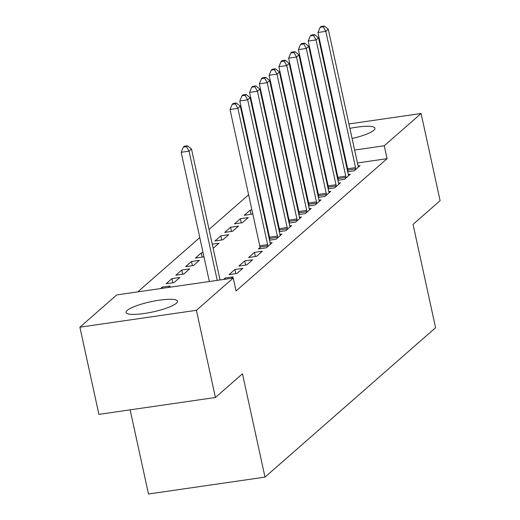 <?xml version="1.0" encoding="UTF-8"?>
<svg xmlns="http://www.w3.org/2000/svg" width="520" height="520" viewBox="0 0 520 520"><rect width="100%" height="100%" fill="white"/><g stroke="black" fill="none" stroke-linecap="round" stroke-linejoin="round"><path stroke-width="0.78" d="M349.888 128.381A26.299 5.2 167.7 0 1 374.959 128.232A26.299 5.2 167.7 0 1 373.828 130.273A26.299 5.2 167.7 0 1 352.105 138.528M341.51 140.524A26.299 5.2 167.7 0 1 340.918 140.608M330.064 141.388A26.299 5.2 167.7 0 1 329.453 141.369M176.293 303.297A26.299 5.2 167.7 0 1 148.421 312.819A26.299 5.2 167.7 0 1 126.035 312.455A26.299 5.2 167.7 0 1 127.166 310.414A26.299 5.2 167.7 0 1 155.031 300.885A26.299 5.2 167.7 0 1 177.424 301.256A26.299 5.2 167.7 0 1 176.293 303.297M268.164 177.665L267.657 178.113M258.394 186.225L257.887 186.667M248.625 194.779L209.04 229.457M199.778 237.569L137.767 291.882M274.606 156.637L275.113 156.195M284.375 148.083L284.882 147.635M294.144 139.523L294.651 139.081M303.914 130.969L304.421 130.52M130.143 409.844L148.493 494L265.005 477.113L435.578 327.704L413.049 224.38L440.109 200.675L421.103 113.497L384.267 145.756L354.614 150.053M265.005 477.113L242.476 373.782L215.417 397.488L98.898 414.375L79.891 327.19L116.721 294.931L233.239 278.044L196.411 310.303L79.891 327.19M280.637 184.308L281.229 184.223M281.534 188.396L282.042 187.954M337.942 180.291L344.422 179.348L350.285 174.213L348.322 174.499M337.753 179.439L338.13 179.108M261.099 201.422L261.69 201.338M261.995 205.511L262.502 205.069M318.403 197.405L324.883 196.463L330.746 191.328L328.783 191.614M318.214 196.553L318.591 196.222M234.494 223.847L242.365 222.703L248.228 217.575L240.35 218.712L234.494 223.847M298.864 214.519L305.344 213.577L311.207 208.442L309.244 208.728M298.675 213.668L299.058 213.337M214.955 240.962L222.827 239.817L228.69 234.689L220.818 235.827L214.955 240.962M279.325 231.634L285.812 230.692L291.668 225.556L289.712 225.843M279.136 230.783L279.519 230.444M202.183 257.094L201.279 252.941L195.416 258.076L203.287 256.932L203.886 256.412M201.279 252.941L203.073 252.681M259.981 247.559L258.394 248.944L266.272 247.806L272.129 242.671L270.173 242.957M175.877 275.19L183.749 274.047L189.612 268.911L181.74 270.056L175.877 275.19M246.733 264.921L252.59 259.786L244.719 260.93L238.856 266.058L246.733 264.921M160.595 288.574L162.201 287.17L170.072 286.026L168.467 287.43M231.452 278.304L233.058 276.9L225.18 278.038L223.581 279.448M233.239 278.044L236.054 290.959L387.088 158.672L357.435 162.968M346.743 164.515L346.151 164.6M335.459 166.153L334.874 166.238M324.181 167.785L323.596 167.869M312.904 169.422L312.319 169.507M301.626 171.054L301.041 171.139M290.349 172.692L289.764 172.776M279.071 174.323L278.48 174.408M236.964 273.475L242.821 268.339L234.949 269.483L229.093 274.619L236.964 273.475M166.108 283.745L173.979 282.607L179.842 277.472L171.971 278.61L166.108 283.745M256.503 256.36L262.36 251.232L254.488 252.369L248.625 257.504L256.503 256.36M185.647 266.63L193.518 265.493L199.381 260.358L191.51 261.495L185.647 266.63M269.555 240.188L276.042 239.245L281.899 234.117L279.942 234.397M269.367 239.337L269.75 239.005M212.258 244.212L218.92 243.243L213.148 248.3M289.094 223.073L295.575 222.138L301.438 217.003L299.475 217.282M288.906 222.222L289.289 221.891M224.725 232.401L232.596 231.264L238.459 226.129L230.588 227.272L224.725 232.401M308.633 205.959L315.114 205.023L320.976 199.888L319.014 200.167M308.445 205.108L308.822 204.776M251.03 214.311L250.12 210.158L244.264 215.293L252.135 214.149L252.733 213.623M250.12 210.158L251.921 209.898M328.172 188.844L334.653 187.909L340.516 182.774L338.553 183.06M327.983 187.993L328.361 187.661M270.868 192.868L271.459 192.784M271.765 196.957L272.272 196.514M347.711 171.73L354.192 170.794L360.054 165.659L358.091 165.945M347.522 170.879L347.9 170.547M290.407 175.754L290.999 175.669M291.304 179.842L291.811 179.4M328.114 135.226A26.299 5.2 167.7 0 1 328.659 134.959M338.858 131.144A26.299 5.2 167.7 0 1 339.424 130.975M343.922 151.6L343.337 151.684M332.644 153.238L332.059 153.322M321.367 154.869L320.781 154.953M310.089 156.507L309.504 156.591M298.812 158.138L298.22 158.223M287.528 159.776L286.942 159.861M276.25 161.408L275.665 161.493M315.088 128.856L315.679 128.772M326.372 127.224L326.957 127.14M337.649 125.587L338.234 125.502M348.926 123.955L421.103 113.497M215.417 397.488L196.411 310.303M387.088 158.672L384.267 145.756M225.427 279.175L225.18 278.038M162.448 288.308L162.201 287.17M235.859 273.637L234.949 269.483M172.874 282.763L171.971 278.61M245.629 265.083L244.719 260.93M182.644 274.209L181.74 270.056M255.398 256.522L254.488 252.369M192.413 265.649L191.51 261.495M221.722 239.98L220.818 235.827M231.491 231.426L230.588 227.272M241.261 222.865L240.35 218.712M217.23 280.365L189.059 151.151L191.497 149.013L220.051 279.955M209.358 281.508L181.181 152.295L189.059 151.151L186.511 146.653L187.493 145.802L184.34 146.256L183.365 147.108L186.511 146.653M183.365 147.108L181.181 152.295M191.497 149.013L187.493 145.802M267.852 246.422L267.807 245.895A3.374 1.111 81.8 0 0 267.611 244.628L237.9 108.368L240.344 106.23L270.056 242.489A3.374 1.111 81.8 0 0 270.387 243.633L270.55 244.056M260.078 248.703L259.935 247.039A3.374 1.111 81.8 0 0 259.74 245.772L230.029 109.505L237.9 108.368L235.358 103.87L236.333 103.012L233.188 103.467L232.213 104.325L235.358 103.87M232.213 104.325L230.029 109.505M240.344 106.23L236.333 103.012M277.622 237.861L277.576 237.341A3.374 1.111 81.8 0 0 277.381 236.073L247.669 99.808L250.114 97.669L279.825 233.935A3.374 1.111 81.8 0 0 280.156 235.079L280.319 235.502M269.847 240.149L269.704 238.478A3.374 1.111 81.8 0 0 269.51 237.211L239.798 100.952L247.669 99.808L245.128 95.309L246.103 94.458L242.957 94.913L241.982 95.771L245.128 95.309M241.982 95.771L239.798 100.952M250.114 97.669L246.103 94.458M287.391 229.307L287.346 228.781A3.374 1.111 81.8 0 0 287.151 227.513L257.439 91.253L259.883 89.115L289.594 225.375A3.374 1.111 81.8 0 0 289.926 226.519L290.089 226.941M279.617 231.589L279.474 229.925A3.374 1.111 81.8 0 0 279.279 228.657L249.567 92.391L257.439 91.253L254.898 86.755L255.873 85.898L252.727 86.353L251.745 87.21L254.898 86.755M251.745 87.21L249.567 92.391M259.883 89.115L255.873 85.898M297.161 220.747L297.115 220.227A3.374 1.111 81.8 0 0 296.92 218.959L267.209 82.693L269.653 80.555L299.364 216.821A3.374 1.111 81.8 0 0 299.695 217.964L299.858 218.387M289.387 223.035L289.244 221.364A3.374 1.111 81.8 0 0 289.048 220.097L259.337 83.837L267.209 82.693L264.667 78.195L265.642 77.344L262.496 77.799L261.514 78.657L264.667 78.195M261.514 78.657L259.337 83.837M269.653 80.555L265.642 77.344M306.93 212.192L306.885 211.666A3.374 1.111 81.8 0 0 306.69 210.399L276.978 74.139L279.422 72.001L309.133 208.26A3.374 1.111 81.8 0 0 309.465 209.404L309.627 209.827M299.156 214.474L299.007 212.81A3.374 1.111 81.8 0 0 298.818 211.542L269.106 75.276L276.978 74.139L274.437 69.641L275.411 68.783L272.266 69.245L271.284 70.096L274.437 69.641M271.284 70.096L269.106 75.276M279.422 72.001L275.411 68.783M316.7 203.639L316.654 203.112A3.374 1.111 81.8 0 0 316.459 201.844L286.748 65.579L289.192 63.44L318.903 199.706A3.374 1.111 81.8 0 0 319.235 200.85L319.397 201.272M308.925 205.92L308.776 204.25A3.374 1.111 81.8 0 0 308.588 202.982L278.876 66.723L286.748 65.579L284.206 61.087L285.181 60.229L282.035 60.684L281.053 61.542L284.206 61.087M281.053 61.542L278.876 66.723M289.192 63.44L285.181 60.229M326.469 195.078L326.423 194.552A3.374 1.111 81.8 0 0 326.228 193.284L296.517 57.025L298.961 54.886L328.673 191.145A3.374 1.111 81.8 0 0 329.004 192.29L329.167 192.712M318.695 197.359L318.546 195.696A3.374 1.111 81.8 0 0 318.357 194.428L288.646 58.162L296.517 57.025L293.976 52.527L294.95 51.669L291.805 52.13L290.823 52.982L293.976 52.527M290.823 52.982L288.646 58.162M298.961 54.886L294.95 51.669M336.238 186.524L336.193 185.998A3.374 1.111 81.8 0 0 335.998 184.73L306.286 48.464L308.731 46.325L338.442 182.592A3.374 1.111 81.8 0 0 338.774 183.736L338.936 184.158M328.464 188.806L328.315 187.135A3.374 1.111 81.8 0 0 328.127 185.874L298.415 49.608L306.286 48.464L303.745 43.973L304.72 43.114L301.574 43.57L300.593 44.427L303.745 43.973M300.593 44.427L298.415 49.608M308.731 46.325L304.72 43.114M346.008 177.964L345.963 177.437A3.374 1.111 81.8 0 0 345.768 176.169L316.056 39.91L318.5 37.772L348.212 174.031A3.374 1.111 81.8 0 0 348.543 175.175L348.706 175.597M338.234 180.245L338.084 178.581A3.374 1.111 81.8 0 0 337.896 177.314L308.185 41.054L316.056 39.91L313.514 35.412L314.49 34.554L311.344 35.016L310.362 35.867L313.514 35.412M310.362 35.867L308.185 41.054M318.5 37.772L314.49 34.554M355.778 169.41L355.726 168.883A3.374 1.111 81.8 0 0 355.537 167.615L325.825 31.356L328.269 29.211L357.981 165.477A3.374 1.111 81.8 0 0 358.312 166.621L358.475 167.044M348.004 171.691L347.854 170.027A3.374 1.111 81.8 0 0 347.666 168.76L317.954 32.494L325.825 31.356L323.284 26.858L324.259 26L321.113 26.455L320.132 27.313L323.284 26.858M320.132 27.313L317.954 32.494M328.269 29.211L324.259 26M267.807 245.895L259.935 247.039M267.611 244.628L259.74 245.772M277.576 237.341L269.704 238.478M277.381 236.073L269.51 237.211M287.346 228.781L279.474 229.925M287.151 227.513L279.279 228.657M297.115 220.227L289.244 221.364M296.92 218.959L289.048 220.097M306.885 211.666L299.007 212.81M306.69 210.399L298.818 211.542M316.654 203.112L308.776 204.25M316.459 201.844L308.588 202.982M326.423 194.552L318.546 195.696M326.228 193.284L318.357 194.428M336.193 185.998L328.315 187.135M335.998 184.73L328.127 185.874M345.963 177.437L338.084 178.581M345.768 176.169L337.896 177.314M355.726 168.883L347.854 170.027M355.537 167.615L347.666 168.76"/></g></svg>
